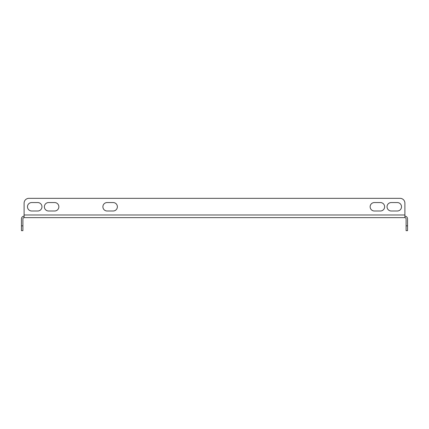 <?xml version="1.0" encoding="UTF-8"?>
<svg xmlns="http://www.w3.org/2000/svg" width="429" height="429" viewBox="0 0 429 429"><rect width="100%" height="100%" fill="white"/><g stroke="black" fill="none" stroke-linecap="round" stroke-linejoin="round"><path stroke-width="0.64" d="M107.116 211.004A4.22 4.22 0 0 1 102.896 206.778A4.22 4.22 0 0 1 107.116 202.558M113.149 202.558A4.22 4.22 0 0 1 117.374 206.778A4.22 4.22 0 0 1 113.149 211.004M37.741 211.004A4.22 4.22 0 0 0 41.962 206.778A4.22 4.22 0 0 0 37.741 202.558M31.703 202.558A4.22 4.22 0 0 0 27.483 206.778A4.22 4.22 0 0 0 31.703 211.004M374.367 202.558A4.22 4.22 0 0 0 370.147 206.778A4.22 4.22 0 0 0 374.367 211.004M380.405 211.004A4.22 4.22 0 0 0 384.625 206.778A4.22 4.22 0 0 0 380.405 202.558M400.069 198.332L28.931 198.332L400.069 198.332A4.826 4.826 0 0 1 404.896 203.158L404.896 214.983L404.896 203.158M48.595 202.558A4.22 4.22 0 0 0 44.375 206.778A4.22 4.22 0 0 0 48.595 211.004M54.633 211.004A4.22 4.22 0 0 0 58.853 206.778A4.22 4.22 0 0 0 54.633 202.558M397.297 211.004A4.22 4.22 0 0 0 401.517 206.778A4.22 4.22 0 0 0 397.297 202.558M391.259 202.558A4.22 4.22 0 0 0 387.038 206.778A4.22 4.22 0 0 0 391.259 211.004M107.116 210.998A4.22 4.22 0 0 1 102.896 206.778A4.22 4.22 0 0 1 107.116 202.552L113.149 202.552A4.22 4.22 0 0 1 117.374 206.778A4.22 4.22 0 0 1 113.149 210.998L107.116 210.998M28.931 198.332A4.826 4.826 0 0 0 24.104 203.158L24.104 214.983L404.896 214.983L404.896 217.637L24.104 217.637L24.104 214.983M374.367 210.998L380.405 210.998A4.22 4.22 0 0 0 384.625 206.778A4.22 4.22 0 0 0 380.405 202.552L374.367 202.552A4.22 4.22 0 0 0 370.147 206.778A4.22 4.22 0 0 0 374.367 210.998M48.595 210.998L54.633 210.998A4.22 4.22 0 0 0 58.853 206.778A4.22 4.22 0 0 0 54.633 202.552L48.595 202.552A4.22 4.22 0 0 0 44.375 206.778A4.22 4.22 0 0 0 48.595 210.998M37.741 202.552L31.703 202.552A4.22 4.22 0 0 0 27.483 206.778A4.22 4.22 0 0 0 31.703 210.998L37.741 210.998A4.22 4.22 0 0 0 41.962 206.778A4.22 4.22 0 0 0 37.741 202.552M397.297 202.552L391.259 202.552A4.22 4.22 0 0 0 387.038 206.778A4.22 4.22 0 0 0 391.259 210.998L397.297 210.998A4.22 4.22 0 0 0 401.517 206.778A4.22 4.22 0 0 0 397.297 202.552M404.896 216.189A2.654 2.654 0 0 1 407.55 218.844L407.55 230.668L406.102 230.668L406.102 218.844A1.207 1.207 0 0 0 404.896 217.637M24.104 217.637A1.207 1.207 0 0 0 22.898 218.844L22.898 230.668L21.45 230.668L21.45 218.844A2.654 2.654 0 0 1 24.104 216.189M406.102 225.842L407.55 225.842M21.45 225.842L22.898 225.842"/></g></svg>
